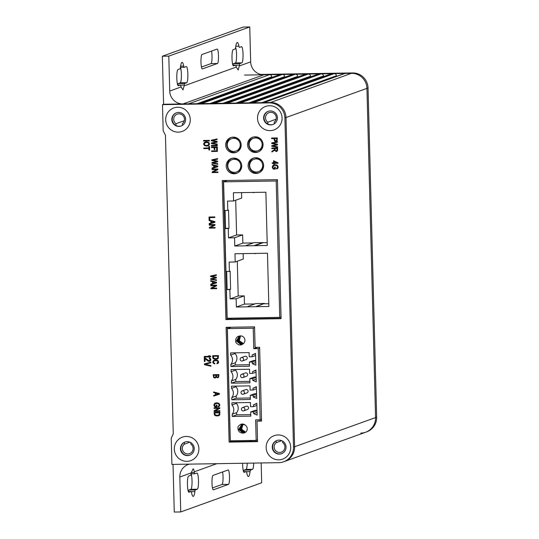 <?xml version="1.0" encoding="UTF-8"?>
<svg xmlns="http://www.w3.org/2000/svg" width="539" height="539" viewBox="0 0 539 539"><rect width="100%" height="100%" fill="white"/><g stroke="black" fill="none" stroke-linecap="round" stroke-linejoin="round"><path stroke-width="0.81" d="M254.967 253.424L267.472 253.215L268.867 306.482L236.365 307.014L236.149 298.788L230.113 298.882L229.87 289.544L226.42 289.598L227.168 318.239L279.761 317.377L276.19 180.983L223.597 181.845L224.345 210.486L227.795 210.426L227.552 201.081L233.589 200.986L233.374 192.753L265.875 192.221L267.27 245.488L234.768 246.02L234.553 237.793L228.516 237.888L228.267 228.549L224.824 228.603L225.942 271.481L229.392 271.42L229.149 262.075L235.186 261.981L234.97 253.748L254.967 253.424M247.731 306.502L255.83 303.585L264.454 303.444L256.362 306.691M264.46 303.774L268.793 303.7M264.454 303.444L256.355 306.361M230.113 298.882L238.204 295.965L244.241 295.871L244.457 304.097L236.365 307.014M244.457 304.097L254.88 303.929M244.241 295.871L236.149 298.788M238.204 295.965L237.295 261.22M229.392 271.42L230.126 271.157L230.604 289.275L229.87 289.544M243.136 253.613L243.278 259.064L235.186 261.981M255.931 253.404L254.981 253.748M230.604 289.275L226.42 289.598M227.155 289.335L226.683 271.467M227.404 180.471L223.597 181.845M227.795 210.426L228.529 210.163L229.008 228.28L225.558 228.341L225.086 210.473M225.558 228.341L224.824 228.603M281.041 316.919L279.761 317.377M231.352 318.172A3.719 0.633 -90.9 0 1 231.285 319.101M230.261 319.122A3.719 0.633 -90.9 0 1 230.16 318.192M277.47 180.518L276.19 180.983M228.516 237.888L236.608 234.97L235.698 200.225M229.008 228.28L228.267 228.549M241.539 192.618L241.681 198.069L233.589 200.986M246.134 245.508L254.233 242.59L267.196 242.705M236.608 234.97L242.644 234.876L242.86 243.102L253.283 242.934M254.334 192.41L253.384 192.753M262.864 242.779L254.765 245.696M262.857 242.449L254.758 245.366M242.86 243.102L234.768 246.02M242.644 234.876L234.553 237.793M256.166 440.376L230.301 440.801L227.364 328.635L253.229 328.211L253.768 348.713L258.296 348.639L260.155 419.8L255.634 419.874L256.166 440.376L257.521 439.885M256.84 403.327L253.431 404.91L253.471 406.655L250.541 406.702L250.433 402.512L231.898 402.815L231.952 404.998A7 6.886 70.2 0 1 232.194 414.255L232.255 416.438L250.79 416.135L250.682 411.944L253.613 411.897L253.66 413.642L257.143 415.111L256.84 403.327M256.402 386.692L256.712 398.476L253.222 397.007L253.175 395.262L250.244 395.309L250.352 399.5L231.817 399.803L231.763 397.62A7 6.886 70.2 0 0 231.521 388.363L231.46 386.18L249.995 385.877L250.109 390.068L253.04 390.02L252.993 388.275L256.402 386.692M255.533 353.422L255.836 365.206L252.353 363.737L252.306 361.992L249.375 362.04L249.483 366.23L230.948 366.533L230.887 364.351A7 6.886 70.2 0 0 230.645 355.093L230.591 352.91L249.126 352.607L249.234 356.798L252.164 356.751L252.124 355.006L255.533 353.422M255.964 370.057L252.555 371.64L252.602 373.386L249.672 373.433L249.564 369.242L231.022 369.545L231.083 371.728A7 6.886 70.2 0 1 231.325 380.985L231.379 383.168L249.921 382.865L249.806 378.674L252.737 378.627L252.784 380.372L256.274 381.841L255.964 370.057M238.029 426.8C237.652 430.87 239.323 432.972 243.042 433.12A4.373 4.305 -109.8 0 0 245.892 425.621C243.062 423.135 240.441 423.526 238.029 426.8M235.819 342.366C238.393 345.546 241.034 345.849 243.736 343.296A4.373 4.305 -109.8 0 0 240.495 335.891C236.776 336.147 235.22 338.303 235.819 342.366M261.516 419.315L260.155 419.8M259.65 348.147L258.296 348.639M257.649 347.311L253.768 348.713M231.251 327.234L227.364 328.635M254.59 327.725L253.229 328.211M256.847 403.677L253.431 404.91M257.076 412.409L253.66 413.642M257.029 410.664L253.613 411.897M257.022 410.32L255.095 410.354L250.682 411.944M250.75 414.619L236.668 414.848L232.255 416.438M236.668 414.848L236.614 412.665L232.194 414.255M236.614 412.665A7 6.886 -109.8 0 0 236.372 403.408L236.351 402.741M231.952 404.998L236.372 403.408M256.894 405.422L253.471 406.655M243.749 410.839L247.428 409.512A1.752 1.725 -109.8 0 0 246.788 406.123A1.752 1.725 -109.8 0 0 246.242 406.217L242.563 407.545A1.752 1.725 70.2 0 1 244.854 408.885A1.752 1.725 70.2 0 1 243.204 410.94A1.752 1.725 70.2 0 1 242.563 407.545M256.638 395.774L253.222 397.007M256.591 394.029L253.175 395.262M256.584 393.686L254.657 393.719L250.244 395.309M250.312 397.984L236.23 398.213L231.817 399.803M236.23 398.213L236.176 396.03L231.763 397.62M236.176 396.03A7 6.886 -109.8 0 0 235.934 386.773L235.914 386.106M231.521 388.363L235.934 386.773M256.456 388.787L253.04 390.02M256.409 387.042L252.993 388.275M243.311 394.204L246.997 392.877A1.752 1.725 -109.8 0 0 246.357 389.488A1.752 1.725 -109.8 0 0 245.804 389.582L242.126 390.91A1.752 1.725 70.2 0 1 244.416 392.251A1.752 1.725 70.2 0 1 242.766 394.305A1.752 1.725 70.2 0 1 242.126 390.91M255.769 362.504L252.353 363.737M255.722 360.759L252.306 361.992M255.715 360.416L253.788 360.45L249.375 362.04M249.442 364.714L235.361 364.943L230.948 366.533M235.361 364.943L235.307 362.76L230.887 364.351M235.307 362.76A7 6.886 -109.8 0 0 235.065 353.503L235.044 352.836M230.645 355.093L235.065 353.503M255.587 355.518L252.164 356.751M255.54 353.773L252.124 355.006M242.442 360.935L246.121 359.607A1.752 1.725 -109.8 0 0 245.481 356.218A1.752 1.725 -109.8 0 0 244.935 356.313L241.256 357.64A1.752 1.725 70.2 0 1 243.547 358.981A1.752 1.725 70.2 0 1 241.896 361.036A1.752 1.725 70.2 0 1 241.256 357.64M255.978 370.408L252.555 371.64M256.207 379.139L252.784 380.372M256.16 377.394L252.737 378.627M256.146 377.051L254.226 377.084L249.806 378.674M249.88 381.349L235.799 381.578L231.379 383.168M235.799 381.578L235.738 379.395L231.325 380.985M235.738 379.395A7 6.886 -109.8 0 0 235.496 370.138L235.482 369.471M231.083 371.728L235.496 370.138M256.018 372.153L252.602 373.386M242.88 377.569L246.559 376.242A1.752 1.725 -109.8 0 0 245.919 372.853A1.752 1.725 -109.8 0 0 245.373 372.948L241.694 374.275A1.752 1.725 70.2 0 1 243.978 375.616A1.752 1.725 70.2 0 1 242.334 377.671A1.752 1.725 70.2 0 1 241.694 374.275M241.627 424.577L238.871 429.482L243.15 433.08L244.457 432.851M243.042 433.12L238.757 429.516L241.573 424.591L244.982 424.786M244.746 432.729L243.743 432.871L239.498 429.462L241.93 424.483M244.605 432.797L243.446 432.979L239.181 429.475L241.782 424.523M244.693 432.756L243.628 432.911L239.377 429.462L241.876 424.496M244.551 432.817L243.332 433.012L239.067 429.489L241.721 424.543M244.834 432.689L243.924 432.804L239.687 429.428L242.024 424.456M244.888 432.662L244.032 432.763L239.808 429.428L242.085 424.442M245.171 432.507L244.625 432.554L240.434 429.354L242.395 424.388M245.029 432.588L244.329 432.655L240.118 429.394L242.24 424.409M245.117 432.541L244.511 432.595L240.313 429.367L242.334 424.395M244.976 432.615L244.221 432.696L240.003 429.401L242.179 424.422M245.252 432.453L240.63 429.34L242.496 424.368M242.55 424.361L240.744 429.314L245.306 432.419M245.568 432.231L241.391 429.273L242.873 424.341M242.712 424.348L241.061 429.28L245.44 432.332M245.521 432.271L241.27 429.28L242.813 424.341M245.386 432.366L240.946 429.314L242.651 424.355M245.656 432.17L241.587 429.239L242.981 424.334M245.777 432.062A4.373 4.305 70.2 0 1 243.082 424.334M243.385 343.7L240.872 344.569L236.459 341.012L239.141 336.134L240.495 335.891M239.195 336.114L236.567 340.978L240.98 344.529L242.307 344.293M242.402 344.259L241.162 344.461L236.769 340.985L239.289 336.087M239.437 336.04L237.072 340.938L241.459 344.354L242.543 344.199M239.592 335.999L237.389 340.917L241.755 344.253L242.685 344.131M239.747 335.965L237.706 340.897L242.045 344.145L242.826 344.057M239.902 335.938L238.016 340.85L242.341 344.037L242.968 343.983M243.102 343.895L238.346 340.843L240.057 335.918M240.219 335.905L238.656 340.789L243.237 343.808M240.381 335.891L238.979 340.776L243.372 343.714M240.549 335.891L239.296 340.722L243.466 343.612M240.448 335.891L239.1 340.756L243.412 343.68M240.279 335.898L238.777 340.783L243.284 343.774M240.118 335.912L238.46 340.81L243.156 343.862M239.963 335.932L238.137 340.837L242.449 343.997L243.015 343.949M239.801 335.959L237.82 340.87L242.159 344.104L242.88 344.03M239.646 335.986L237.504 340.897L241.863 344.212L242.739 344.104M239.498 336.026L237.194 340.924L241.566 344.313L242.597 344.172M239.343 336.066L236.877 340.951L241.277 344.421L242.456 344.232M243.52 343.559A4.373 4.305 70.2 0 1 240.697 335.891M261.846 140.457A6.562 6.455 -109.8 0 0 254.341 138.011L253.458 138.328A6.562 6.455 70.2 0 1 262.035 143.34A6.562 6.455 70.2 0 1 255.85 151.048M253.458 138.328A6.562 6.562 0 0 0 255.789 151.061A6.562 6.562 0 0 0 257.905 150.671L258.787 150.354A6.562 6.455 -109.8 0 0 263.005 143.684M239.943 140.814A6.562 6.455 -109.8 0 0 232.437 138.368L231.554 138.685A6.562 6.455 70.2 0 1 240.138 143.697A6.562 6.455 70.2 0 1 233.953 151.405M231.554 138.685A6.562 6.562 0 0 0 233.886 151.419A6.562 6.562 0 0 0 236.008 151.035L236.891 150.711A6.562 6.455 -109.8 0 0 241.108 144.041M262.392 161.41A6.562 6.455 -109.8 0 0 254.886 158.965L254.004 159.281A6.562 6.455 70.2 0 1 262.581 164.294A6.562 6.455 70.2 0 1 256.402 172.008M254.004 159.281A6.562 6.562 0 0 0 256.335 172.015A6.562 6.562 0 0 0 258.457 171.631L259.34 171.314A6.562 6.455 -109.8 0 0 263.558 164.638M240.495 161.767A6.562 6.455 -109.8 0 0 232.989 159.322L232.107 159.645A6.562 6.455 70.2 0 1 240.684 164.651A6.562 6.455 70.2 0 1 234.499 172.365M232.107 159.645A6.562 6.562 0 0 0 234.438 172.379A6.562 6.562 0 0 0 236.554 171.988L237.436 171.672A6.562 6.455 -109.8 0 0 241.661 165.001M231.669 441.684L231.649 440.781M228.698 328.157L228.677 327.281M228.462 319.149L228.435 318.219M224.857 181.387L224.83 180.511M249.166 441.394L251.801 440.451M263.355 102.74A2.19 2.149 70.2 0 1 264.036 102.612L270.504 102.511A15.314 15.065 70.2 0 1 285.993 117.542L294.611 446.743A15.314 15.065 70.2 0 1 284.72 461.397L365.664 432.224A15.314 15.065 -109.8 0 0 375.562 417.57L366.938 88.369L375.562 417.57A15.314 15.065 70.2 0 1 360.874 433.1M263.686 102.619L344.3 73.567A2.19 2.149 -109.8 0 1 344.987 73.439L351.448 73.331A15.314 15.065 70.2 0 1 366.938 88.369A15.314 15.065 -109.8 0 0 351.448 73.331L244.538 75.083M250.75 102.834L331.364 73.776A2.19 2.149 -109.8 0 1 332.051 73.654L334.207 73.614A2.19 2.149 -109.8 0 1 336.417 75.763L336.437 76.397M237.82 103.043L318.434 73.991A2.19 2.149 -109.8 0 1 319.122 73.863L321.271 73.83A2.19 2.149 -109.8 0 1 323.488 75.972L323.501 76.612M224.884 103.252L305.498 74.2A2.19 2.149 -109.8 0 1 306.186 74.072L308.342 74.038A2.19 2.149 -109.8 0 1 310.552 76.188L310.572 76.821M211.955 103.468L292.569 74.409A2.19 2.149 -109.8 0 1 293.256 74.288L295.406 74.247A2.19 2.149 -109.8 0 1 297.622 76.397L297.636 77.037M199.019 103.677L279.633 74.625A2.19 2.149 -109.8 0 1 280.32 74.497L282.476 74.463A2.19 2.149 -109.8 0 1 284.686 76.612L284.707 77.245M162.488 104.654L269.399 102.909A15.314 15.065 70.2 0 1 284.888 117.94L293.512 447.141A15.314 15.065 70.2 0 1 278.825 462.671L171.914 464.423L171.227 438.227L173.268 433.821L165.446 135.181L163.176 130.849L162.488 104.654L163.593 104.256L162.34 56.231L243.284 27.058L249.752 26.95L250.662 61.877A13.125 12.916 70.2 0 0 263.942 74.766L269.54 74.672A2.19 2.149 -109.8 0 1 271.757 76.821L271.771 77.454M261.166 462.961L261.684 482.769L180.74 511.942L174.272 512.05L173.026 464.402M194.222 471.827C193.912 469.712 193.535 468.728 193.077 468.876L191.183 472.919A13.36 2.264 89.1 0 0 191.076 473.754A4.373 0.741 -90.9 0 1 190.57 475.344L188.603 476.058A8.092 1.374 89.1 0 0 187.444 484.393A8.092 1.374 89.1 0 0 188.946 492.228A8.092 1.374 89.1 0 0 189.027 492.208L190.995 491.501A4.373 0.741 -90.9 0 1 191.035 491.494A4.373 0.741 -90.9 0 1 191.574 492.707A13.36 2.264 89.1 0 0 193.205 496.412A13.36 2.264 89.1 0 0 193.333 496.385A13.36 2.264 89.1 0 0 194.869 491.514A4.373 0.741 -90.9 0 1 195.374 489.924L197.341 489.21A8.092 1.374 89.1 0 0 198.493 480.882A8.092 1.374 89.1 0 0 196.998 473.047A8.092 1.374 89.1 0 0 196.917 473.06L194.95 473.768A4.373 0.741 -90.9 0 1 194.909 473.774A4.373 0.741 -90.9 0 1 194.37 472.562A13.36 2.264 89.1 0 0 194.222 471.827L216.806 463.688M189.33 464.133A13.125 12.916 -109.8 0 0 179.824 477.015L180.74 511.942M242.624 463.264A8.092 1.374 89.1 0 0 244.133 472.332A8.092 1.374 89.1 0 0 244.214 472.319L246.182 471.612A4.373 0.741 -90.9 0 1 246.229 471.598A4.373 0.741 -90.9 0 1 246.761 472.818A13.36 2.264 89.1 0 0 248.391 476.523A13.36 2.264 89.1 0 0 248.519 476.496A13.36 2.264 89.1 0 0 250.062 471.625A4.373 0.741 -90.9 0 1 250.561 470.028L252.528 469.321A8.092 1.374 89.1 0 0 253.687 463.082M228.489 484.379A7.216 1.226 89.1 0 0 229.513 476.739A7.216 1.226 89.1 0 0 228.179 469.954A7.216 1.226 89.1 0 0 228.112 469.968L213.026 475.405A7.216 1.226 89.1 0 0 211.995 483.052A7.216 1.226 89.1 0 0 213.329 489.83A7.216 1.226 89.1 0 0 213.404 489.816L228.489 484.379L222.021 484.487L212.467 487.923M222.573 471.962A7.216 1.226 -90.9 0 1 223.045 476.84A7.216 1.226 -90.9 0 1 222.021 484.487M191.102 473.842A8.092 1.374 -90.9 0 1 192.039 482.668A8.092 1.374 -90.9 0 1 190.873 489.318L188.906 490.025A4.373 0.741 89.1 0 0 188.414 491.534M247.219 463.19A8.092 1.374 -90.9 0 1 246.067 469.429L244.093 470.136A4.373 0.741 89.1 0 0 243.601 471.645M211.551 51.077A7.216 1.226 -90.9 0 1 212.022 55.948A7.216 1.226 -90.9 0 1 210.998 63.595L201.451 67.038M235.644 47.466A8.092 1.374 -90.9 0 1 236.581 56.299A8.092 1.374 -90.9 0 1 235.422 62.942L233.454 63.656A4.373 0.741 89.1 0 0 232.963 65.158M180.457 67.355A8.092 1.374 -90.9 0 1 181.394 76.188A8.092 1.374 -90.9 0 1 180.228 82.838L178.261 83.545A4.373 0.741 89.1 0 0 177.769 85.054M162.34 56.231L168.801 56.123L249.752 26.95M239.498 47.392A4.373 0.741 -90.9 0 1 239.451 47.398A4.373 0.741 -90.9 0 1 238.918 46.186A13.36 2.264 89.1 0 0 237.288 42.48A13.36 2.264 89.1 0 0 237.16 42.507A13.36 2.264 89.1 0 0 235.617 47.378A4.373 0.741 -90.9 0 1 235.119 48.975L233.151 49.682A8.092 1.374 89.1 0 0 231.992 58.017A8.092 1.374 89.1 0 0 233.495 65.852A8.092 1.374 89.1 0 0 233.569 65.839L235.543 65.125A4.373 0.741 -90.9 0 1 235.583 65.118A4.373 0.741 -90.9 0 1 236.116 66.331A13.36 2.264 89.1 0 0 236.271 67.065L238.211 70.03L239.303 65.974A13.36 2.264 89.1 0 0 239.417 65.145A4.373 0.741 -90.9 0 1 239.916 63.548L241.89 62.841A8.092 1.374 89.1 0 0 243.042 54.506A8.092 1.374 89.1 0 0 241.546 46.671A8.092 1.374 89.1 0 0 241.465 46.684L239.498 47.392M184.116 85.863A13.36 2.264 89.1 0 0 184.223 85.034A4.373 0.741 -90.9 0 1 184.729 83.437L186.696 82.73A8.092 1.374 89.1 0 0 187.855 74.395A8.092 1.374 89.1 0 0 186.353 66.56A8.092 1.374 89.1 0 0 186.272 66.573L184.304 67.287A4.373 0.741 -90.9 0 1 184.264 67.294A4.373 0.741 -90.9 0 1 183.732 66.081A13.36 2.264 89.1 0 0 182.101 62.376A13.36 2.264 89.1 0 0 181.966 62.396A13.36 2.264 89.1 0 0 180.43 67.267A4.373 0.741 -90.9 0 1 179.925 68.864L177.958 69.571A8.092 1.374 89.1 0 0 176.805 77.906A8.092 1.374 89.1 0 0 178.301 85.741A8.092 1.374 89.1 0 0 178.382 85.728L180.349 85.021A4.373 0.741 -90.9 0 1 180.39 85.007A4.373 0.741 -90.9 0 1 180.929 86.227A13.36 2.264 89.1 0 0 181.077 86.961L183.017 89.919L184.116 85.863L236.271 67.065M168.801 56.123L169.718 91.051A13.125 12.916 -109.8 0 0 182.997 103.939L188.596 103.852L269.54 74.672M202.004 54.513L217.089 49.076A7.216 1.226 89.1 0 1 217.156 49.069A7.216 1.226 89.1 0 1 218.49 55.847A7.216 1.226 89.1 0 1 217.466 63.487L202.381 68.925A7.216 1.226 89.1 0 1 202.307 68.938A7.216 1.226 89.1 0 1 200.98 62.16A7.216 1.226 89.1 0 1 202.004 54.513M198.689 103.798A2.19 2.149 70.2 0 1 199.376 103.67L201.532 103.636L282.476 74.463M211.625 103.589A2.19 2.149 70.2 0 1 212.305 103.461L214.461 103.427L295.406 74.247M224.554 103.373A2.19 2.149 70.2 0 1 225.241 103.252L227.397 103.212L308.342 74.038M237.49 103.165A2.19 2.149 70.2 0 1 238.171 103.037L240.327 103.003L321.271 73.83M250.419 102.949A2.19 2.149 70.2 0 1 251.107 102.828L253.263 102.794L334.207 73.614M276.13 440.875L276.177 442.681A5.471 5.383 -109.8 0 0 281.378 452.14A5.471 5.383 -109.8 0 0 282.645 442.573L282.604 441.111M274.297 123.822L274.25 122.104A5.471 5.383 -109.8 0 0 269.049 112.644A5.471 5.383 -109.8 0 0 267.789 122.212L267.836 124.01M182.478 125.324L182.431 123.606A5.471 5.383 -109.8 0 0 177.23 114.147A5.471 5.383 -109.8 0 0 175.963 123.714L176.01 125.513M184.311 442.378L184.358 444.183A5.471 5.383 -109.8 0 0 189.56 453.643A5.471 5.383 -109.8 0 0 190.819 444.075L190.786 442.613M276.177 442.681L281.742 440.673M276.123 119.2L267.789 122.212M184.304 120.702L175.963 123.714M184.358 444.183L189.917 442.175M283.615 461.795L284.72 461.397A15.314 15.065 -109.8 0 0 294.611 446.743L376.66 417.173L368.043 87.972A15.314 15.065 -109.8 0 0 352.553 72.933L260.836 74.436M368.043 87.972L285.993 117.542L294.611 446.743L293.512 447.141M284.888 117.94L285.993 117.542A15.314 15.065 -109.8 0 0 270.504 102.511L352.553 72.933M163.593 104.256L270.504 102.511L269.399 102.909M273.091 124.442A7 6.886 70.2 0 1 264.144 119.126A7 6.886 70.2 0 1 268.348 111.277M281.715 453.643A7 6.886 70.2 0 1 272.768 448.333A7 6.886 70.2 0 1 276.972 440.478M189.89 455.145A7 6.886 70.2 0 1 180.949 449.836A7 6.886 70.2 0 1 185.147 441.98M181.272 125.937A7 6.886 70.2 0 1 172.325 120.628A7 6.886 70.2 0 1 176.529 112.779M257.561 441.259L230.22 441.704L227.229 327.301M261.55 420.683L257.036 421.141L257.568 441.636L229.115 442.101L226.111 327.321L254.563 326.856L255.102 347.352L259.63 347.278L261.556 421.067L257.036 421.141M281.075 318.286L227.013 319.169L223.382 180.538M259.077 172.776A7.876 7.748 70.2 0 1 253.748 158.001M258.525 151.823A7.876 7.748 70.2 0 1 253.202 137.047M236.628 152.18A7.876 7.748 70.2 0 1 231.305 137.405M237.173 173.134A7.876 7.748 70.2 0 1 231.851 158.365M269.473 105.745A12.471 12.269 -109.8 0 0 257.514 118.391A12.471 12.269 -109.8 0 0 270.127 130.633A12.471 12.269 -109.8 0 0 282.086 117.987A12.471 12.269 -109.8 0 0 269.473 105.745M278.097 434.946A12.471 12.269 -109.8 0 0 266.138 447.592A12.471 12.269 -109.8 0 0 278.744 459.834A12.471 12.269 -109.8 0 0 290.71 447.188A12.471 12.269 -109.8 0 0 278.097 434.946M186.272 436.449A12.471 12.269 -109.8 0 0 174.313 449.095A12.471 12.269 -109.8 0 0 186.925 461.337A12.471 12.269 -109.8 0 0 198.884 448.691A12.471 12.269 -109.8 0 0 186.272 436.449M177.654 107.248A12.471 12.269 -109.8 0 0 165.695 119.894A12.471 12.269 -109.8 0 0 178.308 132.136A12.471 12.269 -109.8 0 0 190.267 119.49A12.471 12.269 -109.8 0 0 177.654 107.248M222.27 180.552L277.45 179.649L281.088 318.67L225.908 319.566L222.27 180.552M256.065 173.45A7.876 7.748 -109.8 0 0 263.483 164.193A7.876 7.748 -109.8 0 0 253.189 158.183A7.876 7.748 -109.8 0 0 256.065 173.45M255.52 152.49A7.876 7.748 -109.8 0 0 262.938 143.239A7.876 7.748 -109.8 0 0 252.643 137.223A7.876 7.748 -109.8 0 0 255.52 152.49M233.616 152.847A7.876 7.748 -109.8 0 0 241.041 143.596A7.876 7.748 -109.8 0 0 230.746 137.58A7.876 7.748 -109.8 0 0 233.616 152.847M234.169 173.807A7.876 7.748 -109.8 0 0 241.587 164.55A7.876 7.748 -109.8 0 0 231.292 158.54A7.876 7.748 -109.8 0 0 234.169 173.807M215.708 277.598L215.782 277.572A12.646 12.444 70.2 0 1 215.088 277.464L210.661 276.588L215.014 277.484A12.646 12.444 -109.8 0 0 215.708 277.598L210.641 278.764L210.655 279.323L216.476 280.455L216.462 279.862L211.456 279.034L216.408 277.962L211.456 279.034M211.921 276.197L216.341 275.341L211.382 276.298L216.388 277.255L216.408 277.962M210.587 276.615L210.567 276.022L216.328 274.735L216.341 275.341M216.523 282.234L216.537 282.867L210.796 284.774L210.783 284.114L212.521 283.561L212.474 281.708L210.709 281.243L210.688 280.624L216.523 282.234M210.796 284.774L216.537 282.867M210.823 285.818L210.81 285.252L216.597 285.158L216.617 285.758L211.807 288.291L216.678 288.096L216.691 288.661L210.904 288.756L210.884 288.156L215.553 285.657L210.823 285.818L210.884 285.252M214.812 216.927L214.825 217.52L209.725 217.601L209.779 219.791L209.098 219.804L209.024 217.022L214.812 216.927M209.119 220.626L209.105 220.006L214.933 221.617L214.953 222.25L209.213 224.157L209.193 223.49L210.938 222.944L210.884 221.084L209.119 220.626L209.179 220.027M209.213 224.157L214.953 222.25M213.97 225.032L209.24 225.201L209.226 224.635L215.014 224.541L215.027 225.14L210.217 227.674L215.088 227.478L215.101 228.044L209.314 228.138L209.3 227.532L214.037 225.006L213.188 225.086M273.542 160.716L277.996 162.812L278.009 163.29L274.263 163.351L274.284 163.991L273.623 164.004L273.61 163.364L272.222 163.384L272.208 162.798L273.596 162.778L273.542 160.716M274.095 165.446L272.909 167.077L273.172 167.946L273.549 168.444L274.627 168.431L274.594 167.036L275.274 167.023L275.321 169.037L273.179 169.071L272.229 167.11L272.99 165.332L275.133 164.631L277.309 165.224L278.205 166.969L277.814 168.249L276.979 168.822M273.489 165.769L275.193 165.278L276.898 165.716L277.551 166.982L277.282 167.858L276.332 168.377L276.615 168.916L276.413 168.357M276.689 168.276L276.332 168.377M212.73 162.872L217.729 163.701L217.749 164.294L211.928 163.162L211.915 162.596L216.974 161.437A12.646 12.444 -109.8 0 1 216.287 161.323L211.854 160.447L211.84 159.854L217.594 158.574L217.615 159.173L212.656 160.13L217.662 161.087L217.682 161.801L212.73 162.872L217.682 161.801M212.656 160.13L217.615 159.173M211.854 160.447L216.287 161.323M217.79 166.073L217.81 166.706L212.07 168.613L212.049 167.946L213.794 167.4L213.747 165.54L211.975 165.082L211.962 164.456L217.79 166.073M212.171 172.595L212.157 171.988L216.826 169.489L212.096 169.657L212.083 169.091L217.871 168.997L217.884 169.596L213.08 172.13L217.945 171.928L217.958 172.493L212.171 172.595L212.157 171.988M217.217 144.054L217.23 144.647L211.409 143.515L211.396 142.95L216.462 141.791A12.646 12.444 -109.8 0 1 215.775 141.676L211.342 140.8L211.328 140.207L217.082 138.927L217.096 139.527L212.144 140.484L217.15 141.44L217.163 142.155L212.211 143.219L217.217 144.054M211.342 140.8L215.775 141.676M217.251 145.294L217.264 145.887L211.477 145.981L211.463 145.389L217.251 145.294M214.879 149.66L214.199 149.674L214.145 147.585L211.517 147.625L211.504 147.039L217.291 146.945L217.372 149.943L216.685 149.957L216.624 147.545L214.825 147.571L214.879 149.66M217.392 150.812L217.406 151.398L211.618 151.493L211.605 150.907L217.392 150.812M209.354 140.362L209.375 140.955L203.587 141.05L203.567 140.457L209.354 140.362M208.674 142.404L206.484 141.851L205.103 142.087L204.355 142.485L203.567 144.028L204.436 145.55L206.605 146.109L208.007 145.874L208.755 145.483L209.543 143.933L208.674 142.404M208.829 146.493L209.516 146.48L209.61 149.997L208.923 150.01L208.883 148.542L203.782 148.623L203.769 148.036L208.869 147.949L208.829 146.493M277.073 140.868L277.349 137.937L271.562 138.031L271.575 138.624L273.927 138.584L274.513 141.009L275.746 141.353L277.073 140.868M271.703 143.536L276.136 144.412A12.646 12.444 -109.8 0 0 276.824 144.526L276.898 144.499A12.646 12.444 70.2 0 1 276.211 144.385L271.703 143.536L271.69 142.943L277.444 141.663L277.464 142.262L272.505 143.219L277.511 144.176L277.531 144.89L272.579 145.961L277.531 144.89M277.592 147.342L271.777 146.251L271.757 145.685L276.824 144.526M271.777 146.251L277.592 147.383L277.578 146.79L272.579 145.961M272.505 143.219L277.464 142.262M276.123 151.54L277.598 150.63L277.605 147.956L271.818 148.05L271.831 148.636L274.405 148.596L274.425 149.283L274.115 150.01L271.899 151.23L271.919 151.964L274.506 150.314L276.197 151.513L274.506 150.314M219.434 393.544L219.454 394.177L213.713 396.091L213.693 395.424L215.438 394.871L215.391 393.019L213.619 392.554L213.606 391.927L219.434 393.544M213.713 396.091L219.454 394.177M215.566 377.906L213.734 377.671L213.148 374.686L218.942 374.598L218.558 377.408L217.54 377.758L218.558 377.408M213.734 377.671L215.546 377.913M214.94 378.007L216.301 377.165L217.581 377.745L216.301 377.165M216.26 405.045L216.294 406.339L215.176 406.366L214.542 405.085L215.122 403.866L216.826 403.401L218.531 403.805L219.178 404.991L218.908 405.806L217.958 406.298L218.167 406.83L219.44 406.177L219.831 404.978L218.942 403.347L216.759 402.795L215.411 403.024L214.623 403.455L213.855 405.119L214.805 406.952L216.947 406.911L214.845 406.938L213.889 405.106L214.663 403.441L215.425 403.017M216.254 406.345L216.22 405.045L216.9 405.032L216.947 406.911M215.122 403.866L215.661 403.583M218.315 406.197L217.958 406.298M214.037 408.414L214.023 407.848L219.811 407.754L219.824 408.353L215.014 410.886L219.885 410.691L219.899 411.257L214.111 411.351L214.098 410.752L218.767 408.245L214.037 408.414L214.057 407.848M219.225 415.461L217.21 415.96L214.879 415.387L214.333 414.781L214.131 412.342L219.925 412.247L219.71 414.996L218.322 415.832L219.184 415.475M214.333 414.781L215.809 415.832L218.356 415.818M217.736 358.806L215.721 359.304L213.397 358.738L212.851 358.132L212.649 355.693L218.443 355.599L218.228 358.347L216.833 359.176L217.702 358.819M212.851 358.132L214.327 359.176L216.873 359.163M213.976 360.975L215.728 360.571L217.419 360.935L218.052 362.013L216.873 363.225L217.062 363.798L218.302 363.138L218.706 362.013L217.864 360.497L215.701 359.958L213.585 360.49L212.73 362.107L213.255 363.273L214.704 363.913L214.886 363.32L213.774 362.882L213.383 362.046L214.407 360.773M209.3 360.793L210.136 359.762L209.024 360.8L204.955 357.835L204.268 357.849L204.369 361.48L205.056 361.474L204.369 361.48M209.354 361.386L208.108 361.103L205.015 358.63L205.056 361.474M204.982 358.644L208.074 361.117L209.321 361.399M209.866 361.292L210.668 360.47L210.783 359.459L210.338 358.354L209.226 357.869L210.102 359.776M210.715 356.933L204.247 357.04L204.234 356.434L209.597 356.346L208.62 355.76L209.718 355.74L210.702 356.326L210.715 356.933L204.247 357.04M210.958 366.224L210.944 365.617L205.265 364.297L210.87 362.794L210.85 362.188L204.429 363.906L204.449 364.714L210.958 366.224L204.449 364.714M270.356 110.94A7 6.886 -109.8 0 0 263.638 118.034A7 6.886 -109.8 0 0 272.909 124.509A7 6.886 -109.8 0 0 270.356 110.94M278.973 440.141A7 6.886 -109.8 0 0 272.262 447.235A7 6.886 -109.8 0 0 281.533 453.71A7 6.886 -109.8 0 0 278.973 440.141M187.154 441.643A7 6.886 -109.8 0 0 180.437 448.738A7 6.886 -109.8 0 0 189.708 455.212A7 6.886 -109.8 0 0 187.154 441.643M178.53 112.442A7 6.886 -109.8 0 0 171.82 119.537A7 6.886 -109.8 0 0 181.091 126.011A7 6.886 -109.8 0 0 178.53 112.442M229.115 442.101L230.22 441.704M225.908 319.566L227.013 319.169M210.661 276.588L210.641 276.002M211.382 276.298L211.995 276.17M216.476 280.415L210.655 279.323M210.729 279.303L210.715 278.744M210.87 284.747L210.857 284.087M212.474 281.708L212.521 283.561M212.548 281.681L210.709 281.243M210.783 281.217L210.762 280.644M215.923 282.544L213.174 281.836L213.141 283.373L215.923 282.544L214.886 282.301M213.1 281.863L214.812 282.328M216.691 288.634L210.904 288.756M210.978 288.729L210.884 288.156M210.958 288.129L215.627 285.63L214.778 285.704M214.852 285.677L210.897 285.791M214.825 217.493L209.725 217.601M209.779 219.771L209.098 219.804M209.172 219.777L209.098 217.022M209.287 224.13L209.267 223.469M210.884 221.084L210.938 222.944M210.958 221.064L209.193 220.599M214.333 221.92L211.591 221.219L211.557 222.755L214.333 221.92L213.296 221.684M211.517 221.246L213.222 221.704M213.262 225.059L209.24 225.201M209.314 225.174L209.3 224.635M215.101 228.017L209.314 228.138M209.388 228.112L209.3 227.532M209.375 227.505L214.037 225.006M278.009 163.263L274.263 163.351M274.277 163.971L273.623 164.004M273.697 163.977L273.61 163.364M273.684 163.337L272.222 163.384M272.296 163.357L272.283 162.798M273.617 160.716L273.596 162.778M276.931 162.684L274.21 161.276L274.25 162.765L276.931 162.684M274.21 161.276L276.857 162.711M274.668 167.029L274.627 168.431M275.321 169.01L273.179 169.071M273.253 169.044L272.303 167.083L273.064 165.305L273.873 164.833M277.012 168.808L276.615 168.916M276.406 168.35L277.356 167.831L277.625 166.955L276.972 165.689L275.267 165.251L273.563 165.742M217.743 164.254L211.928 163.162M212.002 163.135L211.989 162.583M216.361 161.296A12.646 12.444 70.2 0 0 217.049 161.41L216.974 161.437M211.928 160.42L211.915 159.84M217.81 166.699L212.07 168.613M212.144 168.586L212.123 167.925M213.747 165.54L213.794 167.4M213.821 165.513L211.975 165.082M212.049 165.055L212.036 164.483M217.19 166.376L214.448 165.675L214.414 167.211L217.19 166.376L216.152 166.133M214.374 165.702L216.085 166.16M212.231 171.961L216.9 169.462L216.051 169.542M216.119 169.515L212.096 169.657M212.171 169.63L212.157 169.091M217.958 172.473L212.245 172.568M217.23 144.6L211.409 143.515M211.483 143.489L211.47 142.936M215.849 141.649A12.646 12.444 70.2 0 0 216.537 141.764L216.462 141.791M211.416 140.773L211.403 140.194M217.096 139.513L212.144 140.484M217.163 142.141L212.211 143.219M217.264 145.86L211.477 145.981M211.551 145.954L211.537 145.389M214.879 149.64L214.199 149.674M214.273 149.647L214.145 147.585M214.219 147.558L211.517 147.625M211.591 147.598L211.578 147.039M217.372 149.916L216.685 149.957M216.759 149.93L216.624 147.545M216.691 147.518L214.825 147.571M217.406 151.378L211.618 151.493M211.692 151.466L211.679 150.9M209.375 140.928L203.587 141.05M203.661 141.023L203.641 140.457M208.047 145.86L206.68 146.082L204.51 145.523L203.641 144.001L205.143 142.074M207.825 145.287L208.97 143.926L208.31 142.822L206.578 142.437L204.894 142.875M204.82 142.902L206.504 142.464L208.236 142.842L208.896 143.953L208.283 145.058L206.592 145.496L204.881 145.112L204.22 144.014L205.346 142.64M208.357 145.031L207.865 145.274M209.61 149.977L208.923 150.01M208.997 149.983L208.883 148.542M208.957 148.515L203.782 148.623M203.857 148.596L203.843 148.03M208.903 146.493L208.869 147.949M276.601 141.191L274.587 140.982L273.927 138.584M274.001 138.557L271.575 138.624M271.649 138.597L271.636 138.031M276.75 138.51L276.628 140.329L275.793 140.726L276.702 140.302L276.75 138.51L274.607 138.57L274.634 139.722L275.719 140.753L276.278 140.632L275.719 140.753M276.675 138.536L274.607 138.57M271.851 146.224L271.831 145.671M271.777 143.509L271.764 142.929M276.905 151.378L276.197 151.513M271.993 151.931L271.899 151.23M271.973 151.203L274.189 149.983L274.405 148.596M274.479 148.569L271.831 148.636M271.905 148.616L271.892 148.05M277.059 148.528L276.83 150.677L276.177 150.907L276.83 150.677L277.059 148.528L275.072 148.589L275.213 150.455L276.756 150.704L276.103 150.933M276.985 148.555L275.072 148.589M213.747 396.077L213.734 395.41M215.391 393.019L215.438 394.871M215.425 393.005L213.619 392.554M213.66 392.54L213.639 391.941M218.834 393.854L216.051 393.16L216.058 394.683L218.834 393.854L217.763 393.625M216.018 393.174L217.729 393.638M213.767 377.657L213.181 374.686M218.598 377.394L217.581 377.745M218.308 375.178L218.228 376.761L217.466 377.165L218.268 376.748L218.308 375.178L216.523 375.218L216.644 376.781L217.433 377.179M215.883 375.218L215.795 376.889L214.933 377.394L215.836 376.876L215.883 375.218L213.848 375.259L213.929 376.849L214.414 377.327L215.479 377.26L214.899 377.408M218.268 375.191L216.523 375.218M215.843 375.232L213.848 375.259M218.201 406.817L217.999 406.291M217.999 406.285L218.942 405.793L219.218 404.984L218.564 403.792L216.86 403.388L215.155 403.852M219.899 411.244L214.111 411.351M214.151 411.338L214.098 410.752M214.131 410.738L218.8 408.232L217.985 408.299M218.025 408.286L214.071 408.4M214.367 414.767L214.165 412.342M219.292 412.834L219.218 414.471L218.261 415.219L219.252 414.457L219.292 412.834L214.839 412.914L215.061 414.707L217.163 415.367L218.901 414.895L218.228 415.232M219.258 412.84L214.839 412.914M212.885 358.118L212.683 355.693M217.81 356.178L217.729 357.822L216.779 358.57L217.769 357.808L217.81 356.178L213.356 356.266L213.579 358.058L215.681 358.718L217.412 358.246L216.739 358.583M217.769 356.191L213.356 356.266M217.102 363.785L216.907 363.219L218.093 361.999L217.46 360.921L215.762 360.557L214.017 360.962M214.744 363.899L213.289 363.259L212.764 362.093L213.619 360.476M210.136 359.762L210.089 359.372M210.129 359.358L209.941 358.866M209.691 358.556L209.24 358.374M209.273 358.361L209.26 357.876M204.402 361.467L204.308 357.849M204.288 357.027L204.268 356.434M208.674 355.753L209.597 356.346M210.87 362.787L205.265 364.297M204.49 364.701L204.463 363.899M365.664 432.224L366.769 431.827A15.314 15.065 -109.8 0 0 376.66 417.173M191.183 472.919L179.824 477.015M194.37 472.562L191.237 472.615M194.862 473.768L191.062 473.835L194.909 473.774M190.995 491.501L188.381 491.541L191.035 491.494M169.718 91.051L181.077 86.961M239.303 65.974L250.662 61.877M238.918 46.186L235.779 46.239M241.89 62.841L235.422 62.942M233.454 63.656L239.916 63.548M239.417 65.145L235.732 65.206M235.543 65.125L232.929 65.172M263.942 74.766L182.997 103.939M184.223 85.034L180.545 85.095M178.261 83.545L184.729 83.437M186.696 82.73L180.228 82.838M184.217 67.287L180.417 67.348L184.264 67.294M183.732 66.081L180.592 66.129M180.349 85.021L177.735 85.061L180.39 85.007M271.757 76.821L197.159 103.71M280.32 74.497L199.376 103.67M284.686 76.612L210.089 103.495M293.256 74.288L212.305 103.461M297.622 76.397L223.025 103.286M306.186 74.072L225.241 103.252M310.552 76.188L235.954 103.077M319.122 73.863L238.171 103.037M323.488 75.972L248.89 102.861M332.051 73.654L251.107 102.828M336.417 75.763L261.819 102.653M344.987 73.439L264.036 102.612M217.466 63.487L210.998 63.595M197.341 489.21L190.873 489.318M188.906 490.025L195.374 489.924M194.869 491.514L191.183 491.575M244.093 470.136L250.561 470.028M250.062 471.625L246.377 471.686M246.182 471.612L243.574 471.652L246.229 471.598M252.528 469.321L246.067 469.429M232.922 65.158L235.583 65.118"/></g></svg>
